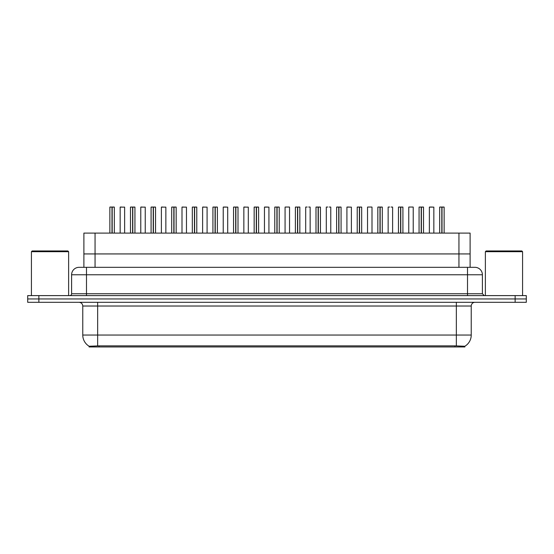 <?xml version="1.0" encoding="UTF-8"?>
<svg xmlns="http://www.w3.org/2000/svg" width="554" height="554" viewBox="0 0 554 554"><rect width="100%" height="100%" fill="white"/><g stroke="black" fill="none" stroke-linecap="round" stroke-linejoin="round"><path stroke-width="0.83" d="M81.653 267.326L83.889 267.326L83.889 253.933L470.111 253.933L470.111 233.096L83.889 233.096L83.889 253.933L470.111 253.933L470.111 267.326M464.903 346.949L89.097 346.949L89.097 346.215M82.768 335.045L97.649 335.045L97.649 306.023L82.768 306.023L82.768 335.045A13.026 13.026 0 0 0 89.139 346.243L99.138 345.862L454.862 345.862L464.861 346.243A13.026 13.026 0 0 0 471.232 335.045L471.232 306.023A3.719 3.719 0 0 1 474.951 302.304M526.3 302.304L526.3 298.952L27.7 298.952L27.7 302.304L38.863 302.304L38.863 298.952L27.7 298.952L27.7 295.607L38.863 295.607L38.863 298.952L526.3 298.952L526.3 302.304L38.863 302.304M482.396 274.77L71.605 274.77A7.444 7.444 0 0 1 79.049 267.326L474.951 267.326A7.444 7.444 0 0 1 482.396 274.77L482.396 293.745L484.251 295.607M71.605 274.77L71.605 293.745A1.863 1.863 0 0 1 69.749 295.607M526.3 295.607L526.3 298.952L526.3 295.607L38.863 295.607M112.185 207.12L114.325 207.12L112.185 207.12L112.185 233.096M112.123 233.096L112.185 207.051M111.998 207.051L109.858 207.12L112.06 207.051L112.06 233.096M114.249 207.051L112.836 207.051L114.249 207.051M112.06 207.051L112.836 207.051M114.325 207.12L114.325 233.096M109.858 207.12L109.858 233.096M111.991 207.12L111.991 233.096M124.629 207.12L120.163 207.12L124.629 207.12L124.629 233.096M121.651 207.051L120.239 207.051M120.163 207.12L120.163 233.096M111.347 207.051L109.934 207.051M132.801 207.12L134.934 207.12L132.801 207.12L132.801 233.096M132.738 233.096L132.801 207.051M132.607 207.051L130.474 207.12L132.669 207.051L132.669 233.096M134.864 207.051L133.445 207.051L134.864 207.051M132.669 207.051L133.445 207.051M134.934 207.12L134.934 233.096M130.474 207.12L130.474 233.096M132.607 207.12L132.607 233.096M153.416 207.12L155.549 207.12L153.416 207.12L153.416 233.096M153.347 233.096L153.41 207.051M153.223 207.051L151.083 207.12L153.285 207.051L153.285 233.096M155.473 207.051L154.06 207.051L155.473 207.051M153.285 207.051L154.06 207.051M155.549 207.12L155.549 233.096M151.083 207.12L151.083 233.096M153.223 207.12L153.223 233.096M174.025 207.12L176.165 207.12L174.025 207.12L174.025 233.096M173.963 233.096L174.025 207.051M173.838 207.051L171.698 207.12L173.901 207.051L173.901 233.096M176.089 207.051L174.676 207.051L176.089 207.051M173.901 207.051L174.676 207.051M176.165 207.12L176.165 233.096L176.165 207.12M171.698 207.12L171.698 233.096M173.831 207.12L173.831 233.096M194.641 207.12L196.781 207.12L194.641 207.12L194.641 233.096M194.579 233.096L194.641 207.051M194.454 207.051L192.314 207.12L194.509 207.051L194.509 233.096M196.705 207.051L195.292 207.051L196.705 207.051M194.509 207.051L195.292 207.051M196.781 207.12L196.781 233.096L196.781 207.12M192.314 207.12L192.314 233.096M194.447 207.12L194.447 233.096M145.245 207.12L140.778 207.12L145.245 207.12L145.245 233.096M142.267 207.051L140.855 207.051M140.778 207.12L140.778 233.096M165.854 207.12L161.394 207.12L165.854 207.12L165.854 233.096M162.883 207.051L161.463 207.051M161.394 207.12L161.394 233.096M186.469 207.12L182.003 207.12L186.469 207.12L186.469 233.096M183.492 207.051L182.079 207.051M182.003 207.12L182.003 233.096M31.419 251.696L32.167 250.955L67.886 250.955L68.627 251.696L31.419 251.696L31.419 295.607M68.627 251.696L68.627 295.607M485.373 251.696L486.114 250.955L521.833 250.955L522.581 251.696L485.373 251.696L485.373 295.607M522.581 251.696L522.581 295.607M215.257 207.12L217.39 207.12L215.257 207.12L215.257 233.096M215.194 233.096L215.25 207.051M215.063 207.051L212.923 207.12L215.125 207.051L215.125 233.096M217.313 207.051L215.901 207.051L217.313 207.051M215.125 207.051L215.901 207.051M217.39 207.12L217.39 233.096M212.923 207.12L212.923 233.096M215.063 207.12L215.063 233.096M235.872 207.12L238.005 207.12L235.872 207.12L235.872 233.096M235.803 233.096L235.866 207.051M235.679 207.051L233.539 207.12L235.741 207.051L235.741 233.096M237.929 207.051L236.516 207.051L237.929 207.051M235.741 207.051L236.516 207.051M238.005 207.12L238.005 233.096L238.005 207.12M233.539 207.12L233.539 233.096M235.679 207.12L235.679 233.096M256.481 207.12L258.621 207.12L256.481 207.12L256.481 233.096M256.419 233.096L256.481 207.051M256.294 207.051L254.154 207.12L256.357 207.051L256.357 233.096M258.545 207.051L257.132 207.051L258.545 207.051M256.357 207.051L257.132 207.051M258.621 207.12L258.621 233.096M254.154 207.12L254.154 233.096M256.287 207.12L256.287 233.096M207.085 207.12L202.619 207.12L207.085 207.12L207.085 233.096M204.107 207.051L202.695 207.051M202.619 207.12L202.619 233.096M227.701 207.12L223.234 207.12L227.701 207.12L227.701 233.096M226.212 207.051L223.31 207.051M223.234 207.12L223.234 233.096M248.31 207.12L243.85 207.12L248.31 207.12L248.31 233.096M245.332 207.051L243.919 207.051M243.85 207.12L243.85 233.096M277.097 207.12L279.23 207.12L277.097 207.12L277.097 233.096M277.035 233.096L277.097 207.051M276.903 207.051L274.77 207.12L276.965 207.051L276.965 233.096M279.161 207.051L277.741 207.051L279.161 207.051M276.965 207.051L277.741 207.051M279.23 207.12L279.23 233.096L279.23 207.12M274.77 207.12L274.77 233.096M276.903 207.12L276.903 233.096M297.713 207.12L299.846 207.12L297.713 207.12L297.713 233.096M297.643 233.096L297.706 207.051M297.519 207.051L295.379 207.12L297.581 207.051L297.581 233.096M299.769 207.051L298.357 207.051L299.769 207.051M297.581 207.051L298.357 207.051M299.846 207.12L299.846 233.096L299.846 207.12M295.379 207.12L295.379 233.096L295.379 207.12M297.519 207.12L297.519 233.096M318.321 207.12L320.461 207.12L318.321 207.12L318.321 233.096M318.259 233.096L318.321 207.051M318.135 207.051L315.995 207.12L318.197 207.051L318.197 233.096M320.385 207.051L318.972 207.051L320.385 207.051M318.197 207.051L318.972 207.051M320.461 207.12L320.461 233.096L320.461 207.12M315.995 207.12L315.995 233.096L315.995 207.12M318.128 207.12L318.128 233.096M338.937 207.12L341.077 207.12L338.937 207.12L338.937 233.096M338.875 233.096L338.937 207.051M338.75 207.051L336.61 207.12L338.806 207.051L338.806 233.096M341.001 207.051L339.588 207.051L341.001 207.051M338.806 207.051L339.588 207.051M341.077 207.12L341.077 233.096L341.077 207.12M336.61 207.12L336.61 233.096L336.61 207.12M338.743 207.12L338.743 233.096M359.553 207.12L361.686 207.12L359.553 207.12L359.553 233.096M359.491 233.096L359.546 207.051M359.359 207.051L357.219 207.12L359.421 207.051L359.421 233.096M361.617 207.051L360.197 207.051L361.617 207.051M359.421 207.051L360.197 207.051M361.686 207.12L361.686 233.096L361.686 207.12M357.219 207.12L357.219 233.096L357.219 207.12M359.359 207.12L359.359 233.096M268.925 207.12L264.459 207.12L268.925 207.12L268.925 233.096M267.437 207.051L264.535 207.051M264.459 207.12L264.459 233.096M289.465 207.051L285.151 207.051M285.075 207.12L285.075 233.096M289.541 207.12L289.541 233.096M310.081 207.051L308.668 207.051M307.179 207.051L305.76 207.051M305.69 207.12L305.69 233.096M310.15 207.12L310.15 233.096M330.69 207.051L329.277 207.051M327.788 207.051L326.375 207.051M326.299 207.12L326.299 233.096M330.766 207.12L330.766 233.096M351.381 207.12L346.915 207.12L351.381 207.12L351.381 233.096M349.179 207.051L346.991 207.051M346.915 207.12L346.915 233.096M380.169 207.12L382.302 207.12L380.169 207.12L380.169 233.096M380.099 233.096L380.162 207.051M379.975 207.051L377.835 207.12L380.037 207.051L380.037 233.096M382.225 207.051L380.813 207.051L382.225 207.051M380.037 207.051L380.813 207.051M382.302 207.12L382.302 233.096L382.302 207.12M377.835 207.12L377.835 233.096M379.975 207.12L379.975 233.096M400.777 207.12L402.917 207.12L400.777 207.12L400.777 233.096M400.715 233.096L400.777 207.051M400.59 207.051L398.451 207.12L400.653 207.051L400.653 233.096M402.841 207.051L401.428 207.051L402.841 207.051M400.653 207.051L401.428 207.051M402.917 207.12L402.917 233.096M398.451 207.12L398.451 233.096M400.584 207.12L400.584 233.096M421.393 207.12L423.526 207.12L421.393 207.12L421.393 233.096M421.331 233.096L421.393 207.051M421.199 207.051L419.066 207.12L421.262 207.051L421.262 233.096M423.457 207.051L422.037 207.051L423.457 207.051M421.262 207.051L422.037 207.051M423.526 207.12L423.526 233.096M419.066 207.12L419.066 233.096M421.199 207.12L421.199 233.096M442.009 207.12L444.142 207.12L442.009 207.12L442.009 233.096M441.94 233.096L442.002 207.051M441.815 207.051L439.675 207.12L441.877 207.051L441.877 233.096M444.066 207.051L442.653 207.051L444.066 207.051M441.877 207.051L442.653 207.051M444.142 207.12L444.142 233.096M439.675 207.12L439.675 233.096M441.815 207.12L441.815 233.096M371.921 207.051L367.607 207.051M367.531 207.12L367.531 233.096M371.997 207.12L371.997 233.096M392.537 207.051L391.117 207.051M389.628 207.051L388.216 207.051M388.146 207.12L388.146 233.096M392.606 207.12L392.606 233.096M413.146 207.051L408.831 207.051M408.755 207.12L408.755 233.096M413.222 207.12L413.222 233.096M433.837 207.12L429.371 207.12L433.837 207.12L433.837 233.096M432.349 207.051L429.447 207.051M429.371 207.12L429.371 233.096M131.963 207.051L130.543 207.051M152.572 207.051L151.159 207.051M173.187 207.051L171.775 207.051M193.803 207.051L192.383 207.051M214.412 207.051L212.999 207.051M235.028 207.051L233.615 207.051M255.643 207.051L254.231 207.051M276.259 207.051L274.839 207.051M296.868 207.051L295.455 207.051M317.484 207.051L316.071 207.051M338.099 207.051L336.687 207.051M358.708 207.051L357.295 207.051M379.324 207.051L377.911 207.051M399.94 207.051L398.527 207.051M420.555 207.051L419.136 207.051M441.164 207.051L439.751 207.051M95.053 267.326L95.053 233.096M458.947 267.326L458.947 233.096M99.138 346.949L99.138 345.862M454.862 346.949L454.862 345.862M456.351 302.304L456.351 306.023L97.649 306.023L97.649 302.304M471.232 306.023L456.351 306.023L456.351 335.045L471.232 335.045M456.351 345.931L456.351 335.045L97.649 335.045L97.649 345.931M515.137 302.304L515.137 295.607M86.493 295.607L86.493 267.326M71.605 293.745L482.396 293.745M467.507 267.326L467.507 295.607M82.768 306.023C82.546 303.765 81.306 302.526 79.049 302.304"/></g></svg>
